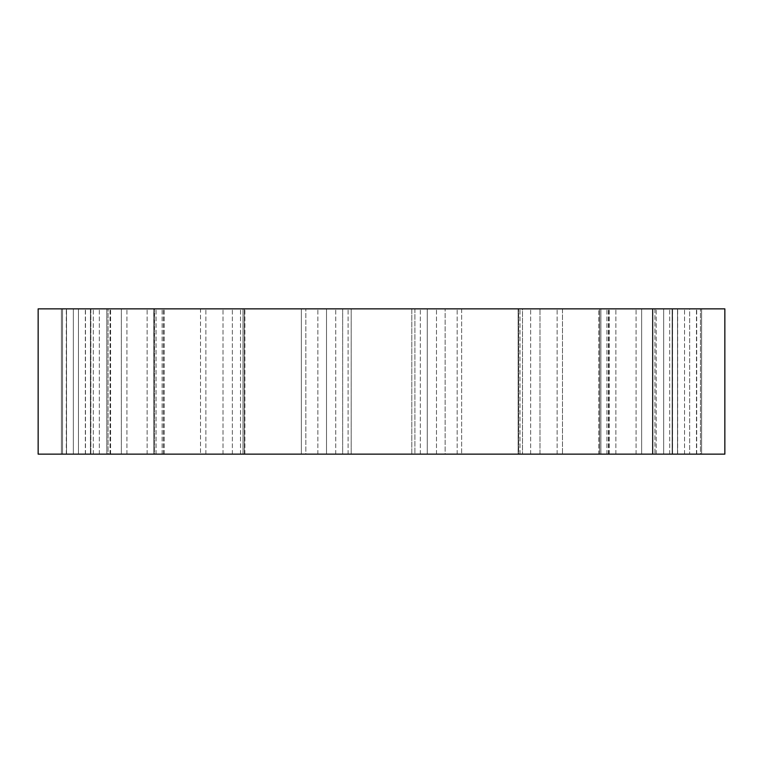 <?xml version="1.0" encoding="UTF-8"?>
<svg xmlns="http://www.w3.org/2000/svg" width="763" height="763" viewBox="0 0 763 763"><rect width="100%" height="100%" fill="white"/><g stroke="black" fill="none" stroke-linecap="round" stroke-linejoin="round"><path stroke-width="0.57" stroke-dasharray="3.81 2.86" d="M154.584 308.862L153.773 308.862L153.773 454.138L153.773 308.862L163.377 308.862L154.584 308.862L154.584 454.138L153.773 454.138L153.773 308.862L200.516 308.862L200.516 454.138L153.983 454.138L200.516 454.138L200.516 308.862L153.983 308.862L153.773 454.138L164.188 454.138L90.854 454.138L121.355 454.138L121.355 308.862L121.355 454.138L164.188 454.138L154.584 454.138L154.584 308.862M243.044 308.862L244.37 308.862L244.37 454.138L243.016 454.138L243.016 308.862L244.837 308.862L243.044 308.862L243.016 454.138L243.016 308.862L301.366 308.862L301.366 454.138L244.37 454.138L301.366 454.138L301.366 308.862L244.37 308.862L244.37 454.138L243.016 454.138L244.866 454.138L200.516 454.138L244.866 454.138L243.044 454.138L243.044 308.862M518.163 454.138L518.134 308.862L522.502 308.862L518.134 308.862L518.134 454.138L519.985 454.138L461.634 454.138L518.63 454.138L518.63 308.862L518.63 454.138L519.985 454.138L518.163 454.138L518.163 308.862L519.956 308.862L518.163 308.862L518.163 454.138M599.623 454.138L598.812 454.138L598.812 308.862L600.872 308.862L598.812 308.862L599.623 308.862L598.812 308.862L598.812 454.138L609.227 454.138L562.484 454.138L609.017 454.138L609.017 308.862L609.227 454.138L599.623 454.138L599.623 308.862L608.416 308.862L599.623 308.862L599.623 454.138M654.94 454.138L652.413 454.138L652.413 308.862L654.94 308.862L652.413 308.862L652.413 454.138L672.146 454.138L641.645 454.138L672.146 454.138L672.146 308.862L672.146 454.138L654.94 454.138L654.94 308.862L669.695 308.862L654.94 308.862L654.94 454.138M677.506 454.138L672.518 454.138L672.518 308.862L701.607 308.862L701.607 454.138L701.607 308.862L672.518 308.862L677.506 308.862L672.518 308.862L672.518 454.138L700.463 454.138L689.647 454.138L700.463 454.138L700.463 308.862L700.463 454.138L677.506 454.138L677.506 308.862L696.457 308.862L677.506 308.862L677.506 454.138M652.956 454.138L656.199 454.138L652.956 454.138L652.956 308.862L700.463 308.862L689.647 308.862L689.647 454.138L689.647 308.862L652.956 308.862L652.956 454.138M600.872 454.138L606.919 454.138L600.872 454.138L600.872 308.862L672.146 308.862L641.645 308.862L641.645 454.138L641.645 308.862L600.872 308.862L600.872 454.138M522.502 454.138L530.638 454.138L522.502 454.138L522.502 308.862L609.017 308.862L562.484 308.862L562.484 454.138L562.484 308.862L522.502 308.862L522.502 454.138M61.393 454.138L61.393 308.862L61.393 454.138L61.393 308.862L90.482 308.862L61.393 308.862L90.482 308.862L61.393 308.862L61.393 454.138L61.393 308.862L61.393 454.138L61.393 308.862L61.393 454.138L61.393 308.862L61.393 454.138L61.393 308.862L61.393 454.138L90.482 454.138L62.537 454.138L73.353 454.138L62.537 454.138L62.537 308.862L62.537 454.138L90.482 454.138L61.393 454.138M90.854 308.862L121.355 308.862L90.854 308.862L90.854 454.138L90.854 308.862L93.305 308.862L90.854 308.862M351.19 308.862L411.81 308.862L411.81 454.138L351.19 454.138L411.81 454.138L411.81 308.862L351.19 308.862L351.19 454.138L351.19 308.862L348.1 308.862L351.19 308.862M461.634 308.862L518.63 308.862L461.634 308.862L461.634 454.138L461.634 308.862L457.151 308.862L461.634 308.862M701.607 454.138L701.607 308.862L701.607 454.138L701.607 308.862L701.607 454.138L701.607 308.862L701.607 454.138L701.607 308.862L701.607 454.138L701.607 308.862L701.607 454.138L672.518 454.138L701.607 454.138M73.353 308.862L62.537 308.862L73.353 308.862L73.353 454.138L73.353 308.862L110.587 308.862L73.353 308.862M38.15 454.138L38.15 308.862L724.85 308.862L724.85 454.138L38.15 454.138M90.482 454.138L90.482 308.862L85.494 308.862L90.482 308.862L90.482 454.138M78.465 454.138L99.343 454.138L78.465 454.138L78.465 308.862L78.465 454.138M106.801 454.138L99.343 454.138L110.044 454.138L106.801 454.138L106.801 308.862L106.801 454.138M108.06 454.138L93.305 454.138L108.06 454.138L108.06 308.862L108.06 454.138M90.854 454.138L93.305 454.138L90.854 454.138M305.849 454.138L317.856 454.138L305.849 454.138L305.849 308.862L348.1 308.862L301.366 308.862L305.849 308.862L305.849 454.138M326.507 454.138L335.749 454.138L326.507 454.138L326.507 308.862L326.507 454.138M342.663 454.138L335.749 454.138L348.1 454.138L342.663 454.138L342.663 308.862L342.663 454.138M351.19 454.138L348.1 454.138L351.19 454.138M414.9 454.138L420.337 454.138L414.9 454.138L414.9 308.862L457.151 308.862L411.81 308.862L414.9 308.862L414.9 454.138M427.251 454.138L436.493 454.138L427.251 454.138L427.251 308.862L427.251 454.138M445.144 454.138L457.151 454.138L445.144 454.138L445.144 308.862L445.144 454.138M461.634 454.138L457.151 454.138L461.634 454.138M539.994 454.138L557.133 454.138L539.994 454.138L539.994 308.862L539.994 454.138M562.484 454.138L557.133 454.138L562.484 454.138M615.865 454.138L636.084 454.138L615.865 454.138L615.865 308.862L615.865 454.138M641.645 454.138L636.084 454.138L641.645 454.138M663.657 454.138L684.535 454.138L663.657 454.138L663.657 308.862L663.657 454.138M689.647 454.138L684.535 454.138L689.647 454.138M672.518 454.138L672.546 308.862L672.518 454.138M66.543 308.862L85.494 308.862L66.543 308.862L66.543 454.138L66.543 308.862M121.355 308.862L164.188 308.862L121.355 308.862M200.516 308.862L244.866 308.862L200.516 308.862M518.63 308.862L519.985 308.862L518.63 308.862M609.017 308.862L608.416 308.862L609.017 308.862M672.146 308.862L669.695 308.862L672.146 308.862M700.463 308.862L696.457 308.862L700.463 308.862M66.429 454.138L66.429 308.862L66.429 454.138M85.418 454.138L85.418 308.862L85.418 454.138M66.314 454.138L66.314 308.862L66.314 454.138M85.494 454.138L85.494 308.862L85.494 454.138M90.425 454.138L90.425 308.862L90.425 454.138M85.351 454.138L85.351 308.862L85.351 454.138M93.305 454.138L93.305 308.862L93.305 454.138M110.044 454.138L110.044 308.862L110.044 454.138M99.343 454.138L99.343 308.862L99.343 454.138M126.916 454.138L126.916 308.862L126.916 454.138M163.377 454.138L163.377 308.862L163.377 454.138M162.128 454.138L162.128 308.862L162.128 454.138M156.081 454.138L156.081 308.862L156.081 454.138M147.135 454.138L147.135 308.862L147.135 454.138M205.867 454.138L205.867 308.862L205.867 454.138M244.837 454.138L244.837 308.862L244.837 454.138M240.498 454.138L240.498 308.862L240.498 454.138M232.362 454.138L232.362 308.862L232.362 454.138M223.006 454.138L223.006 308.862L223.006 454.138M348.1 454.138L348.1 308.862L348.1 454.138M335.749 454.138L335.749 308.862L335.749 454.138M317.856 454.138L317.856 308.862L317.856 454.138M457.151 454.138L457.151 308.862L457.151 454.138M436.493 454.138L436.493 308.862L436.493 454.138M420.337 454.138L420.337 308.862L420.337 454.138M519.956 454.138L519.956 308.862L519.956 454.138M557.133 454.138L557.133 308.862L557.133 454.138M530.638 454.138L530.638 308.862L530.638 454.138M608.416 454.138L608.416 308.862L608.416 454.138M636.084 454.138L636.084 308.862L636.084 454.138M606.919 454.138L606.919 308.862L606.919 454.138M669.695 454.138L669.695 308.862L669.695 454.138M684.535 454.138L684.535 308.862L684.535 454.138M656.199 454.138L656.199 308.862L656.199 454.138M696.457 454.138L696.457 308.862L696.457 454.138M696.686 454.138L696.686 308.862L696.686 454.138M677.649 454.138L677.649 308.862L677.649 454.138M672.575 454.138L672.575 308.862L672.575 454.138M696.571 454.138L696.571 308.862L696.571 454.138M677.582 454.138L677.582 308.862L677.582 454.138M110.587 454.138L110.587 308.862L110.587 454.138M164.188 454.138L164.188 308.862L164.188 454.138M244.866 454.138L244.866 308.862L244.866 454.138M519.985 454.138L519.985 308.862L519.985 454.138M609.227 454.138L609.227 308.862L609.227 454.138"/><path stroke-width="1.14" d="M38.15 454.138L38.15 308.862L724.85 308.862L724.85 454.138L38.15 454.138"/></g></svg>
